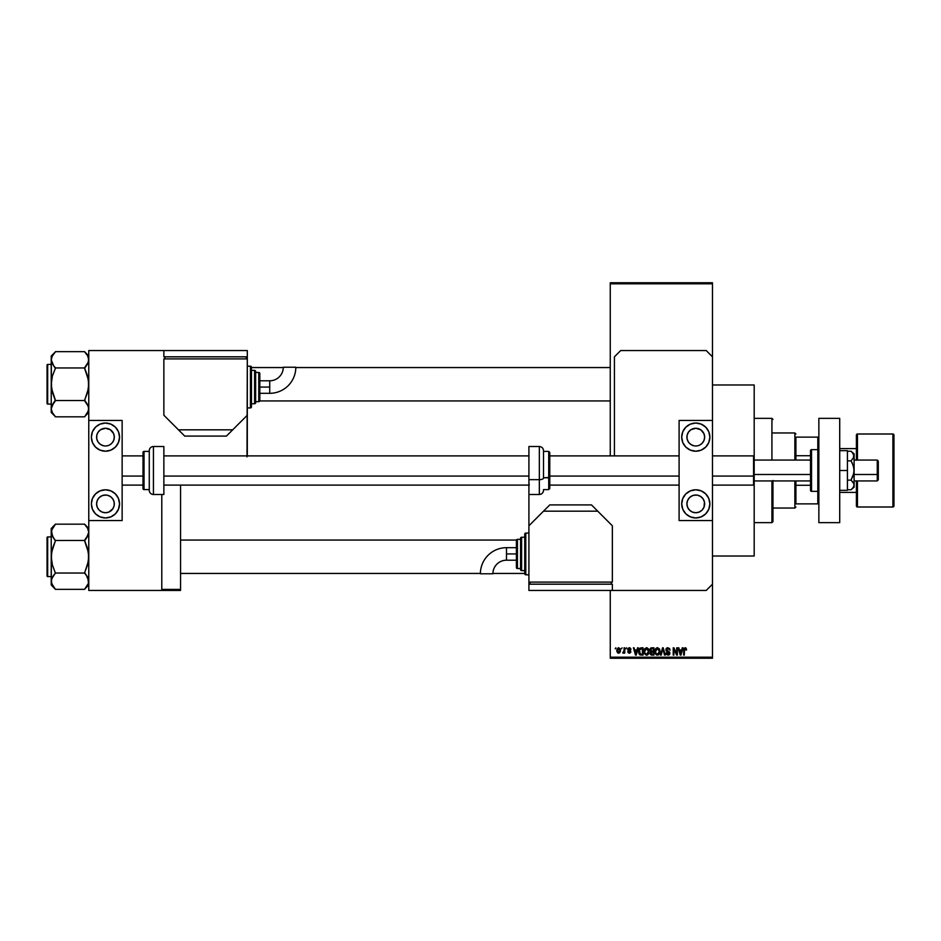 <?xml version="1.0" encoding="UTF-8"?>
<svg xmlns="http://www.w3.org/2000/svg" width="941" height="941" viewBox="0 0 941 941"><rect width="100%" height="100%" fill="white"/><g stroke="black" fill="none" stroke-linecap="round" stroke-linejoin="round"><path stroke-width="1.41" d="M630.717 648.596L630.929 649.419L629.258 648.467L628.365 649.29L630.564 650.807L630.741 652.289L629.635 653.195L628.235 652.795L627.8 651.69L629.317 652.454L630.164 651.678L627.976 650.419L627.8 648.772L629.141 647.714L630.658 648.49L629.894 647.808M712.466 556.025L754.188 556.025L754.188 484.474L754.188 556.025L712.466 556.025M712.466 485.097L753.565 485.097L754.188 484.474L754.188 475.84L753.565 476.075L753.565 485.097L753.565 476.075L712.466 476.075L753.565 476.075L753.565 455.903L753.565 476.075L754.188 475.84L754.188 384.975L712.466 384.975L754.188 384.975L754.188 453.821M610.262 283.806L610.262 455.903L610.262 282.759L712.466 282.759L712.466 283.806L610.262 283.806L610.262 282.759L712.466 282.759L712.466 283.806L610.262 283.806M610.262 590.442L610.262 657.194L712.466 657.194L712.466 520.561L679.096 520.561L712.466 520.561L712.466 420.439L679.096 420.439L712.466 420.439L712.466 657.194L610.262 657.194L610.262 590.442M712.466 356.815L712.466 283.806L712.466 356.815L706.209 350.558L620.684 350.558L614.426 356.815L614.426 455.903L614.426 356.815L620.684 350.558L706.209 350.558L712.466 356.815L712.466 420.439L712.466 356.815M621.448 648.855L622.107 647.808L621.448 648.855M623.307 653.207L622.683 652.925L624.106 652.266L622.683 652.925L623.977 651.643L624.106 647.808L624.765 647.808L624.765 653.113L624.106 652.266L622.683 652.925L624.106 650.56L622.683 652.925L624.106 652.266L624.765 653.113L624.765 647.808L624.106 647.808L624.765 647.808L624.765 653.113L624.106 653.113M626 648.855L626.659 647.808L626 648.855M637.539 647.808L636.963 649.984L637.539 647.808L638.233 647.808L636.21 655.112L635.516 655.112L633.399 647.808L634.093 647.808L634.669 649.984L636.963 649.984L634.669 649.984L634.093 647.808L633.399 647.808L635.516 655.112L636.21 655.112L638.233 647.808L637.539 647.808L638.233 647.808L636.21 655.112L635.516 655.112L633.399 647.808L634.093 647.808M644.844 648.596L647.149 647.784L648.984 650.066L648.62 653.866L646.255 655.183L644.267 653.23L644.362 649.431L646.573 647.714L644.679 648.831L644.009 651.454L646.573 655.207L649.137 651.36L648.596 649.043M655.583 648.831L657.618 647.714L659.5 649.043L659.935 652.642L658.688 654.83L656.559 654.995L655.03 652.701L655.265 649.431L656.912 647.784L655.583 648.831L654.912 651.454L657.477 655.207L660.041 651.36L659.382 648.855L657.336 647.714M685.154 647.714L686.189 648.231L685.154 647.714L686.189 648.231L686.589 649.984L685.46 648.655L684.507 648.902L684.307 655.112L683.648 655.112L683.884 648.549L685.154 647.714L683.648 650.149L683.648 655.112L684.307 655.112L684.401 649.114L685.119 648.561L686.589 649.984L686.189 648.231L686.589 649.984L685.895 649.608M682.284 647.808L681.719 649.984L682.284 647.808L682.978 647.808L680.966 655.112L680.261 655.112L678.143 647.808L678.837 647.808L679.414 649.984L681.719 649.984L679.414 649.984L678.837 647.808L678.143 647.808L680.261 655.112L680.966 655.112L682.978 647.808L682.284 647.808L682.978 647.808L680.966 655.112L680.261 655.112L678.143 647.808L678.837 647.808M676.72 647.808L676.72 653.654L676.72 647.808L677.391 647.808L677.391 655.112L676.685 655.112L673.885 649.255L673.885 655.112L673.215 655.112L673.215 647.808L673.932 647.808L676.72 653.654L673.932 647.808L673.215 647.808L673.215 655.112L673.885 655.112L673.885 649.255L676.685 655.112L677.391 655.112L677.391 647.808L676.72 647.808L677.391 647.808L677.391 655.112L676.685 655.112M665.816 649.831L667.075 647.843L669.533 648.443L670.086 650.172L667.992 648.572L666.487 649.69L669.792 652.489L669.11 654.889L666.534 654.571L666.016 653.019L668.11 654.348L669.227 652.983L666.393 651.266L665.816 649.831L666.828 651.572L669.027 652.431L667.992 654.348L666.016 653.019L668.004 655.207L669.898 653.207L666.487 649.819L667.828 648.561L670.086 650.172L667.887 647.714L665.816 649.831L666.828 651.572L665.816 649.831M662.64 649.808L661.17 655.112L660.476 655.112L662.57 647.808L663.217 647.808L665.181 655.112L664.499 655.112L662.935 648.655L661.17 655.112L660.476 655.112L661.17 655.112L662.935 648.655L664.499 655.112L665.181 655.112L663.217 647.808L662.57 647.808L663.217 647.808L665.181 655.112L664.499 655.112L663.193 649.808M650.078 653.277L650.796 651.737L649.89 649.949L650.384 648.373L653.971 647.808L653.971 655.112L650.572 654.618L650.09 653.054L650.796 651.737L649.89 649.949L650.796 651.737L650.078 653.277L651.913 655.112L653.971 655.112L653.971 647.808L651.913 647.808L653.971 647.808L653.971 655.112L651.725 655.101M639.115 648.984L641.115 647.808L638.61 651.501L639.645 648.267L643.068 647.808L643.068 655.112L639.715 654.724L638.61 651.748L640.151 654.971L643.068 655.112L643.068 647.808L641.115 647.808L643.068 647.808L643.068 655.112M618.531 653.207L616.802 650.513L617.002 649.055L618.413 647.726L620.131 648.667L620.425 651.384L619.531 652.948L617.79 652.96L616.884 651.431L616.802 650.513L618.649 653.207L620.495 650.466L618.649 647.714L616.802 650.278M615.191 648.855L615.849 647.808L615.191 648.855M610.262 658.241L712.466 658.241L712.466 657.194L712.466 658.241L610.262 658.241L610.262 657.194L610.262 658.241M180.554 589.395L180.554 485.097L180.554 589.395L161.781 589.395L180.554 589.395L180.554 590.442L180.554 589.395M161.781 590.442L180.554 590.442L161.781 590.442L161.781 494.484L161.781 590.442L88.772 590.442L161.781 590.442M685.918 650.078L685.119 648.561L685.918 650.078L685.119 648.561L684.307 650.09L685.177 648.572M684.307 655.112L683.648 655.112L683.695 649.349M680.872 652.96L681.496 650.843L680.566 654.348L679.637 650.843L681.496 650.843L679.637 650.843L680.19 652.842M673.885 655.112L673.215 655.112L673.215 647.808L673.932 647.808M670.086 650.172L668.992 649.067M666.51 649.561L666.616 650.384M666.487 649.819L668.322 651.254M667.581 651.019L669.898 653.395M669.78 653.995L668.992 654.96M666.534 654.571L666.052 653.442M666.016 653.019L666.71 653.195M667.451 654.254L666.675 652.925L668.228 654.336M668.11 654.348L669.027 652.431L666.828 651.572M667.992 654.348L669.239 653.172L667.981 651.948L669.239 653.172L667.992 654.348M666.134 648.643L667.028 647.867M666.922 651.607L667.545 651.819M669.792 652.489L669.416 651.854M662.57 647.808L660.476 655.112L662.57 647.808M662.793 649.243L662.935 648.655M659.665 649.384L659.888 650.066M660.041 651.36L657.312 655.195M655.654 654.195L654.983 652.395M654.995 650.419L655.265 649.431M659.523 653.866L659.935 652.642M657.336 654.336L658.406 654.054M656.289 653.807L657.206 654.324M655.912 653.242L657.465 654.348L655.865 653.125L655.583 651.466L655.865 653.125L655.583 651.466L657.477 648.561L655.948 649.584L655.583 651.466L655.806 649.937M657.359 648.572L658.359 648.843L657.477 648.561L659.37 651.348L659.029 653.289L659.37 651.348L657.594 654.348M659.359 650.878L658.547 648.984M659.17 649.937L658.712 649.161M651.548 655.089L650.36 654.324M651.913 647.808L649.902 649.737M651.49 647.831L650.89 647.984M650.584 649.584L651.995 651.219L650.56 649.949L651.207 648.749L650.949 650.949L653.301 651.219L651.995 651.219M651.29 648.725L650.56 649.76M651.372 654.183L652.148 654.254L650.749 652.995L651.607 654.23M652.054 652.078L650.749 653.148L651.36 652.148L653.301 652.078L653.301 654.254L652.148 654.254L653.301 654.254L653.301 652.078L651.36 652.148L650.749 653.148L651.76 654.242M650.878 652.536L650.76 653.407M651.384 648.702L653.301 648.655L653.301 651.219L653.301 648.655L651.125 648.796M648.784 649.443L648.984 650.066M649.067 650.49L646.408 655.195M644.079 652.395L644.514 653.807M644.044 650.772L644.362 649.431M648.478 648.855L646.573 647.714L648.478 648.855M646.89 655.183L647.784 654.83M646.432 654.336L647.502 654.054M645.385 653.807L646.302 654.324M645.008 653.242L646.561 654.348L644.961 653.125L644.679 651.466L644.961 653.125L644.679 651.466L646.573 648.561L645.044 649.584L644.679 651.466L644.903 649.937M646.455 648.572L647.455 648.843L646.573 648.561L648.467 651.348L648.126 653.289L648.467 651.348L646.69 654.348M648.455 650.878L647.643 648.984M648.267 649.937L647.808 649.161M639.092 653.936L638.716 652.795M638.904 653.477L638.621 651.995M639.351 652.525L640.28 654.113L642.397 654.254L642.397 648.655L639.539 649.725L642.397 648.655L642.397 654.254L640.28 654.113L639.445 650.019M639.786 649.243L639.28 651.878M640.939 648.667L640.162 648.878M639.751 653.619L641.233 654.254M636.116 652.96L636.739 650.843L636.116 652.96M635.81 654.348L634.893 650.843L635.869 653.995M634.893 650.843L636.739 650.843L634.893 650.843M630.929 649.419L629.306 647.714L627.706 649.431L630.176 651.807L629.317 652.454L627.8 651.69L629.341 653.207L630.835 651.701L628.365 649.29L629.258 648.467L630.235 649.314M630.27 649.513L629.258 648.467L630.27 649.513L629.258 648.467L630.27 649.513L629.258 648.467L628.365 649.29L629.494 650.172M629.47 648.49L628.541 649.772L630.835 651.701M629.258 648.467L628.388 649.125M628.541 649.772L629.188 650.066L628.541 649.772M627.835 651.89L629.317 652.454L630.176 651.807L629.388 651.125M629.317 652.454L630.176 651.807L629.317 652.454L630.176 651.807L629.317 652.454L628.459 651.595L629.317 652.454L628.459 651.595L629.317 652.454L630.011 651.407M623.354 652.266L623.977 651.643M624.106 647.808L624.106 650.56M618.049 648.69L617.802 651.948M617.684 651.737L618.672 652.454L619.837 650.466L618.672 652.454L619.731 651.419L619.625 649.196L618.472 648.49L619.825 650.137M618.508 652.442L617.461 650.466L618.79 648.478M680.625 653.995L680.778 653.313M639.539 649.725L639.292 651.054M635.434 652.842L635.634 653.595M617.472 650.149L617.472 650.784M795.91 437.13L795.91 455.715L795.91 437.13L817.811 437.13L795.91 437.13M795.91 460.067L795.91 455.715L795.91 460.067M772.961 432.954L794.863 432.954L794.863 460.067L794.863 432.954L795.91 434.001M795.91 503.87L795.91 480.933L795.91 503.87L818.858 503.87L817.811 503.87L817.811 491.355L817.811 503.87L795.91 503.87M772.961 508.046L794.863 508.046L794.863 480.933L794.863 508.046L795.91 506.999M818.858 437.13L817.811 437.13L817.811 449.645L817.811 437.13L818.858 437.13M795.91 455.715L810.507 455.715L795.91 455.715M810.507 485.285L795.91 485.285L810.507 485.285M772.961 480.475L772.961 521.608L771.926 522.643L754.188 522.643L771.926 522.643L771.926 480.933L771.926 522.643L772.961 521.608L772.961 480.933M771.926 418.357L771.926 460.067L771.926 418.357L754.188 418.357L771.926 418.357L772.961 419.392L771.926 418.357M259.775 400.937L610.262 400.937L259.775 400.937M610.262 367.555L295.815 367.555L610.262 367.555M283.3 367.555L251.47 367.555L283.3 367.555M85.372 352.675L84.596 351.663L55.39 351.663L84.596 351.663L88.772 356.027L84.596 351.852L87.595 355.71L88.772 359.803L87.619 355.733M86.384 402.76L84.596 400.148L87.607 392.432L88.772 384.246L87.607 376.082L84.596 367.955L55.39 367.955L84.596 367.955L87.607 363.896L84.596 368.343L88.466 380.117L88.466 388.398L84.596 400.537L55.39 400.537L52.378 392.409L51.226 384.246L51.226 412.464L55.39 416.64L52.39 412.781L51.226 408.688L52.378 404.606L55.39 400.537L84.596 400.537L87.595 404.583L88.772 408.688L87.619 412.758L84.596 416.828L55.39 416.828L52.39 412.781L51.226 408.688L51.226 412.464L55.39 416.64L52.12 412.276M47.673 404.065L47.673 364.426A0.623 0.623 0 0 0 47.05 365.049L47.05 403.442A0.623 0.623 0 0 0 47.673 404.065L51.226 404.065L47.673 404.065A0.623 0.623 0 0 1 47.05 403.442L47.05 365.049A0.623 0.623 0 0 1 47.673 364.426L47.673 404.065M51.226 364.426L47.673 364.426L51.226 364.426M87.595 412.781L88.772 408.688L88.466 406.606L88.466 410.735L84.596 416.828L55.39 416.828L54.625 415.816M51.226 356.027L51.226 359.803L52.39 355.71L55.39 351.863L51.226 356.027L51.52 388.374L55.39 400.148L52.378 404.606L53.708 402.63L51.226 408.688L51.52 406.63M84.596 367.755L88.466 361.897L86.29 365.861L88.466 361.885L88.466 357.733L88.772 359.803L87.607 363.896M86.443 353.957L84.596 351.863L87.595 355.71L88.772 359.803L87.595 363.908M53.602 365.731L51.226 359.803L51.226 384.246L52.39 376.059L55.39 368.343L51.955 363.038M55.39 351.863L51.967 356.545M51.967 411.946L52.378 412.758L51.967 411.946M55.39 367.755L53.708 365.861L55.39 368.343L52.39 376.059L51.226 384.246L51.226 408.688L52.39 412.781M84.596 416.628L88.772 412.464M84.596 400.737L88.466 406.594L88.466 410.77M516.444 540.063L180.554 540.063L516.444 540.063M180.554 573.445L480.392 573.445L180.554 573.445M492.908 573.445L524.737 573.445L492.908 573.445M88.466 530.23L87.595 528.219L88.772 532.312L86.29 538.37L88.466 534.406L84.596 540.263L88.466 534.406L88.772 532.312L87.595 528.219L88.772 532.312L88.466 534.37M85.372 525.184L84.596 524.172L55.39 524.172L84.596 524.172L88.772 528.536L84.596 524.36L87.595 528.219M51.532 583.279L51.226 581.197L51.226 584.973L55.39 589.148L52.39 585.29L51.226 581.197L52.378 577.115L55.39 573.045L84.596 573.045L87.595 577.092L88.772 581.197L88.466 583.244L84.596 589.337L55.39 589.337L51.532 583.279L53.543 587.043M47.673 576.574L47.673 536.935A0.623 0.623 0 0 0 47.05 537.558L47.05 575.951A0.623 0.623 0 0 0 47.673 576.574L51.226 576.574L47.673 576.574A0.623 0.623 0 0 1 47.05 575.951L47.05 537.558A0.623 0.623 0 0 1 47.673 536.935L47.673 576.574M51.226 536.935L47.673 536.935L51.226 536.935M88.019 584.455L84.596 589.337L55.39 589.337L51.226 584.973L51.52 579.115L53.708 575.139L52.39 577.104M88.466 583.279L87.866 577.598M86.384 575.269L88.772 581.197M84.596 573.245L86.278 575.139L84.596 572.657L87.607 564.941L88.772 556.754L87.607 548.591L84.596 540.463L55.39 540.463L84.596 540.463L86.278 538.37L84.596 540.852L88.466 552.626L88.466 560.907L84.596 573.045L55.39 573.045L51.532 579.103L51.52 583.244M51.226 528.536L51.226 532.312L52.378 528.242L55.39 524.172L51.226 528.536L52.39 536.405L51.52 530.265L55.39 524.372M53.602 538.24L51.226 532.312L51.226 556.754L52.39 548.568L55.39 540.852L51.532 534.406M52.39 528.219L51.226 532.312L51.226 556.754L52.378 564.918L55.39 573.045L52.378 564.918L51.226 556.754L51.226 581.197L51.532 552.602L55.39 540.852L51.955 535.547M51.52 534.37L51.226 532.312L51.52 534.37M54.625 588.325L53.708 587.243M88.042 577.962L87.619 577.115M84.596 589.137L88.772 584.973M51.532 357.721L51.226 359.803M86.278 353.757L87.607 355.722M87.595 355.71L88.466 357.721M53.708 365.861L52.39 363.896M52.39 363.908L51.532 361.897M86.29 402.63L87.607 404.595M87.595 404.583L88.466 406.594M55.39 400.737L51.532 406.594M88.772 408.688L88.466 406.63M47.05 401.972L47.05 403.066M47.05 365.426L47.05 366.52M88.019 411.946L87.619 412.758M84.596 540.263L87.607 536.405M87.595 536.417L88.466 534.406M55.39 540.263L53.708 538.37M51.226 532.312L51.532 530.23M86.29 575.139L87.595 577.092M55.39 573.245L52.39 577.092M47.05 574.481L47.05 575.574M47.05 537.934L47.05 539.028M51.967 529.054L52.378 528.242M856.404 480.933L856.404 505.964A1.047 1.047 0 0 0 857.451 506.999L892.903 506.999L892.903 434.001L892.903 506.999A1.047 1.047 0 0 0 893.95 505.964L893.95 435.036A1.047 1.047 0 0 0 892.903 434.001L857.451 434.001A1.047 1.047 0 0 0 856.404 435.036L856.404 460.067M856.404 435.036L856.404 435.036A1.047 1.047 0 0 1 857.451 434.001L857.451 460.067L857.451 434.001L892.903 434.001A1.047 1.047 0 0 1 893.95 435.036L893.95 505.964A1.047 1.047 0 0 1 892.903 506.999L857.451 506.999L857.451 480.933L857.451 506.999A1.047 1.047 0 0 1 856.404 505.964L856.404 480.792M856.404 448.598L839.713 448.598L856.404 448.598M839.713 492.402L856.404 492.402L839.713 492.402M856.404 435.213L856.404 460.208M697.516 495.178L695.787 495.013A8.869 8.869 0 0 1 704.644 503.87A8.869 8.869 0 0 1 695.787 512.739A8.869 8.869 0 0 1 686.918 503.87A8.869 8.869 0 0 1 695.787 495.013L692.388 495.684L689.518 497.601L687.589 500.483L686.918 503.87L687.589 507.27L689.518 510.14L692.388 512.069L695.787 512.739L699.175 512.069L702.057 510.14L703.974 507.27L704.48 502.141L703.15 498.953L700.704 496.507L697.516 495.178L694.058 495.178M694.058 445.822L690.859 444.493L688.412 442.047L687.083 438.859L687.083 435.401L688.412 432.201L690.859 429.755L695.787 428.261A8.869 8.869 0 0 1 704.644 437.13A8.869 8.869 0 0 1 695.787 445.987L697.516 445.822L695.787 445.987A8.869 8.869 0 0 1 686.918 437.13A8.869 8.869 0 0 1 695.787 428.261L700.704 429.755L703.915 433.578M695.787 451.21A14.08 14.08 0 0 1 681.707 437.13A14.08 14.08 0 0 1 695.787 423.05L701.174 424.12L705.738 427.167L708.796 431.731L709.867 437.13L708.796 442.517L705.738 447.081L701.174 450.127L695.787 451.21L690.4 450.127L685.824 447.081L682.778 442.517L681.707 437.13L682.778 431.731L685.824 427.167L690.4 424.12L695.787 423.05A14.08 14.08 0 0 1 709.867 437.13A14.08 14.08 0 0 1 695.787 451.21M695.787 517.95A14.08 14.08 0 0 1 681.707 503.87A14.08 14.08 0 0 1 695.787 489.791L701.174 490.873L705.738 493.919L708.796 498.483L709.867 503.87L708.796 509.269L705.738 513.833L701.174 516.88L695.787 517.95L690.4 516.88L685.824 513.833L682.778 509.269L681.707 503.87L682.778 498.483L685.824 493.919L690.4 490.873L695.787 489.791A14.08 14.08 0 0 1 709.867 503.87A14.08 14.08 0 0 1 695.787 517.95M703.974 433.73L704.644 437.13L703.974 440.517L702.057 443.399L699.575 445.14M679.096 420.439L679.096 520.561L679.096 420.439M687.965 515.586L685.824 513.833M701.174 516.88L700.539 517.127M701.174 424.12L700.539 423.873M687.965 425.414L685.824 427.167M699.175 445.316L697.516 445.822M818.858 522.643L818.858 418.357L839.713 418.357L818.858 418.357L818.858 522.643L839.713 522.643L839.713 418.357L839.713 522.643L818.858 522.643M539.334 461.337L539.334 479.663A4.176 1.588 0 0 0 543.51 478.063L543.51 452.186L543.51 478.063A4.176 1.588 180 0 1 539.334 479.663L539.334 446.516C541.875 446.763 543.263 448.151 543.51 450.68L543.51 462.901M548.721 463.207L548.721 477.793L549.767 477.393L549.767 463.607M543.51 477.793L548.721 477.793L548.721 451.409L549.767 452.456L549.767 488.544L549.767 477.393L543.51 477.793M528.913 494.484L528.913 446.516L528.913 479.663L539.334 479.663L528.913 479.663L528.913 584.185L612.344 584.185L612.344 590.442L706.209 590.442L712.466 584.185L706.209 590.442L612.344 590.442L612.344 584.185L528.913 584.185L528.913 590.442L528.913 582.103L612.344 582.103L612.344 525.784L591.489 504.917L549.767 504.917L528.913 525.784L528.913 582.103L612.344 582.103L612.344 525.784L597.747 511.175L543.51 511.175L528.913 525.784L528.913 494.484L539.334 494.484L539.334 479.663L539.334 494.484C541.875 494.237 543.263 492.849 543.51 490.32M543.51 489.591L548.721 489.591L548.721 477.793L548.721 489.591L549.767 488.544M847.429 450.68L839.713 450.68L847.429 450.68L847.429 470.5L839.713 470.5L847.429 470.5L847.429 490.32L839.713 490.32L847.429 490.32L847.429 450.68M853.875 454.762L854.11 453.809L851.029 451.233L853.216 453.527L854.11 456.044L852.252 452.362L853.875 454.762M851.029 451.233L852.252 452.362L851.029 451.233L847.429 451.233L851.029 451.233L854.11 453.809L854.11 470.5L853.228 465.477L851.029 460.867L853.875 457.326L851.029 460.867L847.429 460.867L851.029 460.867L852.252 463.125L853.875 467.948L853.875 473.052L851.029 480.133L847.429 480.133L851.029 480.133L853.216 482.439L854.11 484.956L853.228 487.462L851.029 489.767L847.429 489.767L851.029 489.767L853.216 487.473M854.11 485.027L854.11 487.191L853.875 483.686L851.029 480.133L853.228 475.523L854.11 470.5L854.11 484.956L854.11 456.044L853.228 458.561M853.875 483.674L853.228 482.439M854.11 484.956L853.228 487.462M853.216 458.561L853.875 454.774M247.001 456.867L247.307 356.815L163.863 356.815L163.863 350.558L88.772 350.558L88.772 420.439L122.142 420.439L88.772 420.439L88.772 590.442L88.772 520.561L122.142 520.561L88.772 520.561L88.772 350.558L163.863 350.558L163.863 356.815L247.307 356.815L247.307 350.558L247.307 358.897L163.863 358.897L163.863 415.216L184.718 436.083L226.44 436.083L247.307 415.216L247.307 358.897L163.863 358.897L163.863 415.216L178.461 429.825L232.698 429.825L247.307 415.216L247.307 453.809A15.644 15.644 0 0 1 247.165 455.903M529.207 484.133L528.913 487.191M506.481 553.943L506.481 547.686A26.089 26.089 0 0 0 480.392 573.775L492.908 573.775A13.574 13.574 0 0 1 506.481 560.201L506.481 553.943L516.386 553.943L516.386 540.381L516.386 567.494A1.047 1.047 0 0 0 517.432 568.54L517.432 539.334A1.047 1.047 0 0 0 516.386 540.381A1.047 1.047 0 0 1 517.432 539.334L517.432 568.54L520.561 568.54L517.432 568.54A1.047 1.047 0 0 1 516.386 567.494L516.386 553.943L506.481 553.943L506.481 560.201A13.574 13.574 0 0 0 492.908 573.775L480.392 573.775A26.089 26.089 0 0 1 506.481 547.686L506.481 553.943M525.784 574.798L525.784 533.077A1.047 1.047 0 0 0 524.737 534.123L524.737 573.751A1.047 1.047 0 0 0 525.784 574.798L528.913 574.798L525.784 574.798A1.047 1.047 0 0 1 524.737 573.751L524.737 534.123A1.047 1.047 0 0 1 525.784 533.077L525.784 574.798M521.608 570.622L521.608 537.252A1.047 1.047 0 0 0 520.561 538.299L520.561 569.587A1.047 1.047 0 0 0 521.608 570.622L524.737 570.622L521.608 570.622A1.047 1.047 0 0 1 520.561 569.587L520.561 538.299A1.047 1.047 0 0 1 521.608 537.252L521.608 570.622M520.561 539.334L517.432 539.334L520.561 539.334M524.737 537.252L521.608 537.252L524.737 537.252M528.913 533.077L525.784 533.077L528.913 533.077M611.297 584.185L611.297 582.103L611.297 584.185M529.948 584.185L529.948 582.103L529.948 584.185M612.344 590.442L528.913 590.442L612.344 590.442M597.747 511.175L591.489 504.917L549.767 504.917L543.51 511.175L597.747 511.175M877.259 474.487L878.306 474.088L878.306 461.114L878.306 479.886L878.306 474.088L877.259 474.487L877.259 460.067L877.259 474.487L854.11 474.487L877.259 474.487L877.259 480.933L877.259 474.487M754.188 474.487L810.507 474.487L754.188 474.487M122.142 476.075L143.008 476.075L122.142 476.075M163.863 476.075L528.913 476.075L163.863 476.075M549.767 476.075L679.096 476.075L549.767 476.075M754.188 484.474L754.188 456.526L753.565 455.903L712.466 455.903M817.811 449.645L817.811 491.355A1.047 1.047 0 0 0 818.858 490.32A1.047 1.047 0 0 1 817.811 491.355L817.811 449.645L811.554 449.645A1.047 1.047 0 0 0 810.507 450.68L810.507 490.32A1.047 1.047 0 0 0 811.554 491.355L811.554 449.645L811.554 491.355L817.811 491.355L811.554 491.355A1.047 1.047 0 0 1 810.507 490.32L810.507 450.68A1.047 1.047 0 0 1 811.554 449.645L817.811 449.645A1.047 1.047 0 0 1 818.858 450.68A1.047 1.047 0 0 0 817.811 449.645M107.192 495.178L105.463 495.013A8.869 8.869 0 0 1 114.32 503.87A8.869 8.869 0 0 1 105.463 512.739A8.869 8.869 0 0 1 96.594 503.87A8.869 8.869 0 0 1 105.463 495.013L102.063 495.684L99.193 497.601L97.264 500.483L96.594 503.87L97.264 507.27L99.193 510.14L102.063 512.069L105.463 512.739L108.85 512.069L112.826 508.799L114.155 505.599L114.155 502.141L112.826 498.953L110.379 496.507L107.192 495.178L103.722 495.178M103.722 445.822L100.534 444.493L98.087 442.047L96.758 438.859L96.758 435.401L98.087 432.201L100.534 429.755L105.463 428.261A8.869 8.869 0 0 1 114.32 437.13A8.869 8.869 0 0 1 105.463 445.987L103.722 445.822L105.463 445.987A8.869 8.869 0 0 1 96.594 437.13A8.869 8.869 0 0 1 105.463 428.261L110.379 429.755L113.579 433.578M105.463 451.21A14.08 14.08 0 0 1 91.371 437.13A14.08 14.08 0 0 1 105.463 423.05L110.85 424.12L115.414 427.167L118.46 431.731L119.542 437.13L118.46 442.517L115.414 447.081L110.85 450.127L105.463 451.21L100.064 450.127L95.5 447.081L92.453 442.517L91.371 437.13L92.453 431.731L95.5 427.167L100.064 424.12L105.463 423.05A14.08 14.08 0 0 1 119.542 437.13A14.08 14.08 0 0 1 105.463 451.21M105.463 517.95A14.08 14.08 0 0 1 91.371 503.87A14.08 14.08 0 0 1 105.463 489.791L110.85 490.873L115.414 493.919L118.46 498.483L119.542 503.87L118.46 509.269L115.414 513.833L110.85 516.88L105.463 517.95L100.064 516.88L95.5 513.833L92.453 509.269L91.371 503.87L92.453 498.483L95.5 493.919L100.064 490.873L105.463 489.791A14.08 14.08 0 0 1 119.542 503.87A14.08 14.08 0 0 1 105.463 517.95M113.649 433.73L114.32 437.13L113.649 440.517L111.72 443.399L109.25 445.14M122.142 520.561L122.142 420.439L122.142 520.561M97.629 515.586L95.5 513.833M110.85 516.88L110.215 517.127M110.85 424.12L110.215 423.873M97.629 425.414L95.5 427.167M108.85 445.316L107.192 445.822M153.43 494.484L153.43 446.516A4.176 4.176 0 0 0 149.266 450.68L149.266 490.32A4.176 4.176 0 0 0 153.43 494.484L163.863 494.484L163.863 446.516L153.43 446.516L153.43 494.484A4.176 4.176 0 0 1 149.266 490.32L149.266 450.68A4.176 4.176 0 0 1 153.43 446.516L163.863 446.516L163.863 494.484L153.43 494.484M144.044 489.591L144.044 451.409A1.047 1.047 0 0 0 143.008 452.456L143.008 488.544A1.047 1.047 0 0 0 144.044 489.591L149.266 489.591L144.044 489.591A1.047 1.047 0 0 1 143.008 488.544L143.008 452.456A1.047 1.047 0 0 1 144.044 451.409L144.044 489.591M149.266 451.409L144.044 451.409L149.266 451.409M269.726 387.057L269.726 393.314A26.089 26.089 0 0 0 295.815 367.225L283.3 367.225A13.574 13.574 0 0 1 269.726 380.799L269.726 387.057L259.822 387.057L259.822 400.619L259.822 373.506A1.047 1.047 0 0 0 258.775 372.46L258.775 401.666A1.047 1.047 0 0 0 259.822 400.619A1.047 1.047 0 0 1 258.775 401.666L258.775 372.46L255.646 372.46L258.775 372.46A1.047 1.047 0 0 1 259.822 373.506L259.822 387.057L269.726 387.057L269.726 380.799A13.574 13.574 0 0 0 283.3 367.225L295.815 367.225A26.089 26.089 0 0 1 269.726 393.314L269.726 387.057M250.435 366.202L250.435 407.924A1.047 1.047 0 0 0 251.47 406.877L251.47 367.249A1.047 1.047 0 0 0 250.435 366.202L247.307 366.202L250.435 366.202A1.047 1.047 0 0 1 251.47 367.249L251.47 406.877A1.047 1.047 0 0 1 250.435 407.924L250.435 366.202M254.599 370.378L254.599 403.748A1.047 1.047 0 0 0 255.646 402.701L255.646 371.413A1.047 1.047 0 0 0 254.599 370.378L251.47 370.378L254.599 370.378A1.047 1.047 0 0 1 255.646 371.413L255.646 402.701A1.047 1.047 0 0 1 254.599 403.748L254.599 370.378M255.646 401.666L258.775 401.666L255.646 401.666M251.47 403.748L254.599 403.748L251.47 403.748M247.307 407.924L250.435 407.924L247.307 407.924M164.91 356.815L164.91 358.897L164.91 356.815M246.26 356.815L246.26 358.897L246.26 356.815M163.863 350.558L247.307 350.558L163.863 350.558M178.461 429.825L184.718 436.083L226.44 436.083L232.698 429.825L178.461 429.825M543.51 451.409L548.721 451.409M528.913 446.516L539.334 446.516M854.11 487.191L851.029 489.767M506.481 547.686L516.386 547.686M506.481 560.201L516.386 560.201M854.11 460.067L877.259 460.067L878.306 461.114M754.188 460.067L810.507 460.067M679.096 455.903L549.767 455.903M528.913 455.903L163.863 455.903M143.008 455.903L122.142 455.903M679.096 485.097L549.767 485.097M528.913 485.097L163.863 485.097M143.008 485.097L122.142 485.097M754.188 480.933L810.507 480.933M854.11 480.933L877.259 480.933L878.306 479.886M269.726 393.314L259.822 393.314M269.726 380.799L259.822 380.799"/></g></svg>
